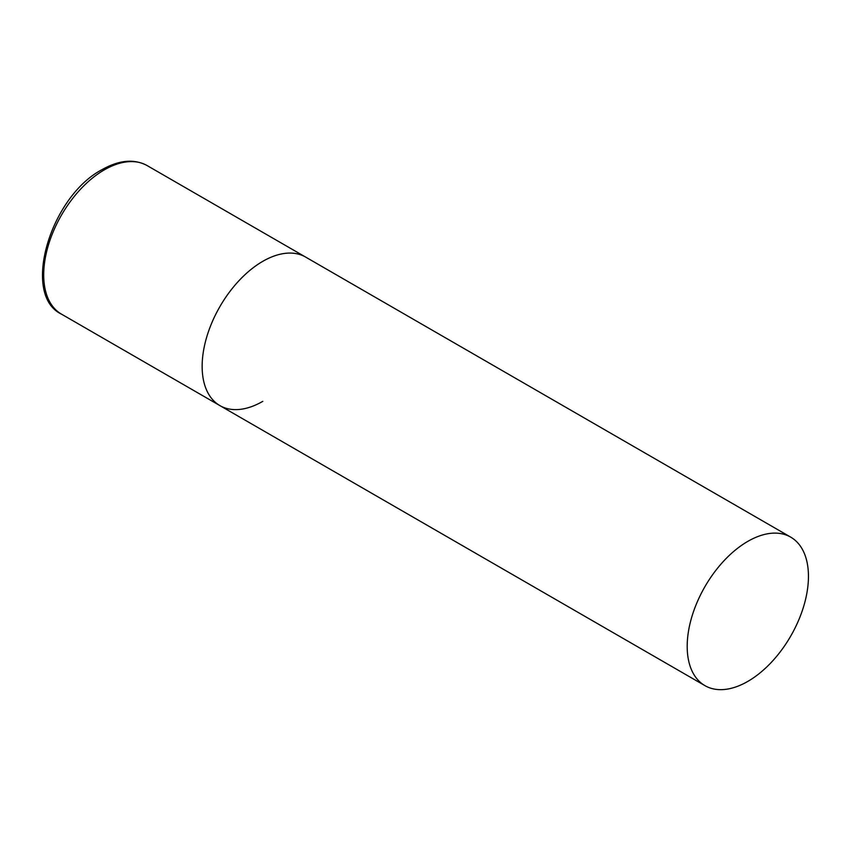 <?xml version="1.0" encoding="UTF-8"?>
<svg xmlns="http://www.w3.org/2000/svg" width="851" height="851" viewBox="0 0 851 851"><rect width="100%" height="100%" fill="white"/><g stroke="black" fill="none" stroke-linecap="round" stroke-linejoin="round"><path stroke-width="1.28" d="M262.778 401.353A85.749 49.507 -60 0 1 219.898 405.608A85.749 49.507 -60 0 1 206.761 336.9A85.749 49.507 -60 0 1 262.778 261.331A85.749 49.507 -60 0 1 305.647 257.087A85.749 49.507 120 0 0 239.578 280.064A85.749 49.507 120 0 0 202.144 366.355A85.749 49.507 120 0 0 219.898 405.608L61.453 314.125A85.749 49.507 -60 0 1 48.316 245.418A85.749 49.507 -60 0 1 104.322 169.86A85.749 49.507 -60 0 1 147.202 165.615C134.256 158.637 119.204 159.977 102.046 169.636C50.103 196.741 21.094 295.095 61.453 314.125M808.45 576.382A85.749 49.507 120 0 0 790.696 537.13A85.749 49.507 120 0 0 724.616 560.096A85.749 49.507 120 0 0 687.193 646.388A85.749 49.507 120 0 0 704.947 685.64A85.749 49.507 120 0 0 771.027 662.674A85.749 49.507 120 0 0 808.45 576.382M790.696 537.13L147.202 165.615M219.898 405.608L704.947 685.64"/></g></svg>
